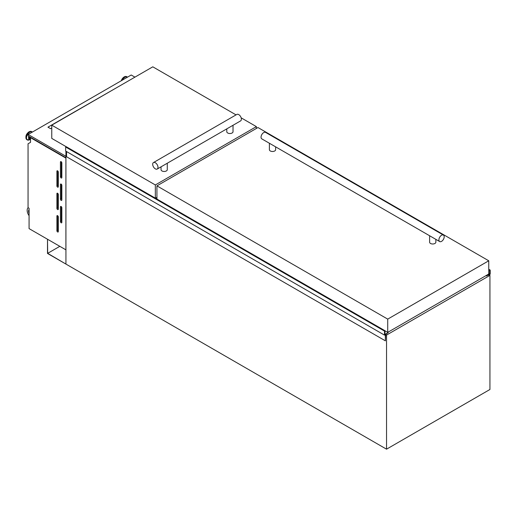 <?xml version="1.0" encoding="UTF-8"?>
<svg xmlns="http://www.w3.org/2000/svg" width="516" height="516" viewBox="0 0 516 516"><rect width="100%" height="100%" fill="white"/><g stroke="black" fill="none" stroke-linecap="round" stroke-linejoin="round"><path stroke-width="0.77" d="M47.678 253.337L47.504 239.256L47.504 253.44L65.932 264.076L47.678 253.337L59.785 246.345M489.316 275.028L490.2 274.112L490.2 270.074L489.639 270.442L489.845 273.706L486.517 275.828L487.904 275.228M490.2 270.074L488.755 269.242M486.517 275.828L486.078 275.576M486.472 275.95L485.943 275.647L486.465 275.963M486.478 275.983L485.924 275.667M488.168 275.383L488.916 274.693M385.387 340.837L385.652 334.471L388.193 332.594L384.91 334.426L385.026 330.75L384.51 331.098L65.667 147.015L65.667 151.053L384.51 335.129L385.336 334.71L385.387 340.837L66.551 156.754L66.551 151.562M388.193 332.594L387.748 332.343M384.949 330.743L66.183 146.667L65.667 147.015M384.51 331.098L384.51 335.129M61.133 222.796A1 0.574 -120 0 0 61.63 222.847A1 0.574 -120 0 0 61.836 222.39L61.836 207.722A1 0.574 -120 0 0 61.404 206.716A1 0.574 -120 0 0 60.636 206.452A1 0.574 -120 0 0 60.43 206.91L60.43 221.577A1 0.574 -120 0 0 61.133 222.796M61.133 200.389A1 0.574 -120 0 0 61.63 200.434A1 0.574 -120 0 0 61.836 199.982L61.836 185.309A1 0.574 -120 0 0 61.404 184.302A1 0.574 -120 0 0 60.636 184.038A1 0.574 -120 0 0 60.43 184.496L60.43 199.163A1 0.574 -120 0 0 61.133 200.389M61.133 177.975A1 0.574 -120 0 0 61.63 178.026A1 0.574 -120 0 0 61.836 177.569L61.836 162.895A1 0.574 -120 0 0 61.404 161.895A1 0.574 -120 0 0 60.636 161.624A1 0.574 -120 0 0 60.43 162.082L60.43 176.756A1 0.574 -120 0 0 61.133 177.975M57.605 231.968A1 0.574 -120 0 0 58.102 232.019A1 0.574 -120 0 0 58.308 231.561L58.308 216.888A1 0.574 -120 0 0 57.876 215.888A1 0.574 -120 0 0 57.108 215.617A1 0.574 -120 0 0 56.895 216.075L56.895 230.742A1 0.574 -120 0 0 57.605 231.968M57.605 209.554A1 0.574 -120 0 0 58.102 209.606A1 0.574 -120 0 0 58.308 209.148L58.308 194.48A1 0.574 -120 0 0 57.876 193.474A1 0.574 -120 0 0 57.108 193.203A1 0.574 -120 0 0 56.895 193.661L56.895 208.335A1 0.574 -120 0 0 57.605 209.554M57.605 187.147A1 0.574 -120 0 0 58.102 187.192A1 0.574 -120 0 0 58.308 186.734L58.308 172.067A1 0.574 -120 0 0 57.876 171.06A1 0.574 -120 0 0 57.108 170.796A1 0.574 -120 0 0 56.895 171.254L56.895 185.921A1 0.574 -120 0 0 57.605 187.147M30.521 138.759A2.077 1.2 -60 0 1 30.392 138.701A2.077 1.2 -60 0 1 30.076 137.024M30.392 138.701L29.825 138.372A2.077 1.2 -60 0 1 29.509 136.695M30.586 137.643A1.226 0.71 -60 0 1 30.567 137.301M118.512 86.617L48.285 126.955L48.549 127.516M48.897 127.716L48.285 126.955L47.936 127.162L50.581 128.69L51.761 128.007M65.932 151.201L65.932 264.076L386.536 449.178L489.936 389.483L489.936 275.383L488.82 274.738M65.9 249.879L65.9 158.109L30.521 137.682L30.521 142.351L28.051 143.777L28.051 207.651L29.07 208.245L29.07 228.614L65.932 249.854M30.87 137.482L30.521 137.682M386.536 449.178L386.536 335.077L489.936 275.383M386.536 335.077L385.652 334.568M28.161 207.716A6.237 3.599 -120 0 0 29.07 215.669M29.07 209.554A4.244 2.451 -120 0 0 29.07 213.392M29.07 209.98A4.244 2.451 -120 0 0 29.07 212.147M134.921 77.142L131.219 75.001L28.174 134.495L28.174 135.921L65.932 157.722M28.174 134.495L65.932 156.296M50.342 128.555L50.671 128.639M57.779 170.97L57.779 185.412A1 0.574 -120 0 0 58.308 186.508M57.779 193.384L57.779 207.825A1 0.574 -120 0 0 58.308 208.915M57.779 215.798L57.779 230.233A1 0.574 -120 0 0 58.308 231.329M61.307 161.805L61.307 176.246A1 0.574 -120 0 0 61.836 177.336M61.307 184.212L61.307 198.654A1 0.574 -120 0 0 61.836 199.75M61.307 206.626L61.307 221.067A1 0.574 -120 0 0 61.836 222.164M153.465 162.559L236.857 114.417A3.741 2.161 -120 0 1 238.727 114.597A3.741 2.161 -120 0 1 241.172 117.9A3.741 2.161 -120 0 1 240.598 120.899L157.212 169.042A3.741 2.161 -120 0 0 157.786 166.042A3.741 2.161 -120 0 0 155.335 162.746A3.741 2.161 -120 0 0 153.465 162.559A3.741 2.161 -120 0 0 152.891 165.559A3.741 2.161 -120 0 0 155.335 168.855A3.741 2.161 -120 0 0 157.212 169.042M226.788 128.871L226.788 131.715A3.122 1.8 0 0 0 227.698 132.986A3.122 1.8 0 0 0 231.097 133.38A3.122 1.8 0 0 0 233.026 131.715L233.026 125.272M161.044 166.829L161.044 169.674A3.122 1.8 0 0 0 161.953 170.944A3.122 1.8 0 0 0 165.352 171.338A3.122 1.8 0 0 0 167.281 169.674L167.281 163.23M236.044 114.887L152.8 66.822L51.761 125.156L155.335 184.954L256.375 126.62L241.153 117.835M51.761 125.156L51.761 138.398L384.917 330.756M155.335 184.954L155.335 198.144M155.387 198.17L156.929 197.28M256.375 126.62L256.375 128.452M439.684 241.565L261.825 138.881A3.741 2.161 -60 0 1 261.251 135.876A3.741 2.161 -60 0 1 263.695 132.58A3.741 2.161 -60 0 1 265.566 132.393L443.425 235.083A3.741 2.161 -60 0 1 443.999 238.082A3.741 2.161 -60 0 1 441.554 241.378A3.741 2.161 -60 0 1 439.684 241.565A3.741 2.161 -60 0 1 439.11 238.566A3.741 2.161 -60 0 1 441.554 235.264A3.741 2.161 -60 0 1 443.425 235.083M269.397 143.255L269.397 149.698A3.122 1.8 0 0 0 270.313 150.969A3.122 1.8 0 0 0 273.712 151.356A3.122 1.8 0 0 0 275.634 149.698L275.634 146.854M429.615 235.748L429.615 242.191A3.122 1.8 0 0 0 430.525 243.468A3.122 1.8 0 0 0 433.924 243.855A3.122 1.8 0 0 0 435.852 242.191L435.852 239.353M156.929 185.87L387.722 319.114L488.755 260.786L257.961 127.536L156.929 185.87L156.929 199.06M385.071 330.833L387.722 332.362L488.755 274.028L488.755 260.786M387.722 319.114L387.722 332.362M489.671 274.009L488.755 273.48M489.794 270.203L488.755 269.604L489.794 270.203M489.639 270.442L488.755 269.933M489.639 270.487L488.755 269.978M489.845 270.648L488.755 270.016M489.845 273.706L488.755 273.074M384.878 330.814L66.042 146.738M384.878 330.84L66.042 146.763M384.846 330.904L66.003 146.821M127.388 77.219A4.592 2.651 120 0 0 124.853 77.277A4.592 2.651 120 0 0 122.324 80.141M127.426 77.194A4.696 2.715 120 0 0 127.02 76.852A4.696 2.715 120 0 0 124.672 77.084A4.696 2.715 120 0 0 121.911 80.373M126.846 76.768A4.696 2.715 120 0 0 126.684 76.658A4.696 2.715 120 0 0 124.337 76.89A4.696 2.715 120 0 0 121.383 80.683M124.072 77.045A4.322 2.496 120 0 0 121.279 80.741M30.521 139.12A2.915 1.683 -60 0 1 29.07 136.437M30.521 139.262A3.18 1.838 -60 0 1 28.851 136.314M29.747 139.688A4.592 2.651 -60 0 1 29.651 139.746A4.592 2.651 -60 0 1 26.503 137.753A4.592 2.651 -60 0 1 29.747 132.186A4.592 2.651 -60 0 1 32.282 132.122M28.096 140.12A4.696 2.715 -60 0 1 27.219 139.9A4.696 2.715 -60 0 1 26.497 136.134A4.696 2.715 -60 0 1 29.567 131.993A4.696 2.715 -60 0 1 31.915 131.761A4.696 2.715 -60 0 1 32.327 132.102M27.058 139.791A4.696 2.715 -60 0 1 26.884 139.707A4.696 2.715 -60 0 1 26.161 135.94A4.696 2.715 -60 0 1 29.231 131.799A4.696 2.715 -60 0 1 31.579 131.567A4.696 2.715 -60 0 1 31.74 131.677M25.91 137.398A4.322 2.496 -60 0 1 28.967 131.954M57.605 170.841L56.895 171.254M57.779 185.412L56.895 185.921M57.605 193.255L56.895 193.661M57.779 207.825L56.895 208.335M57.605 215.669L56.895 216.075M57.779 230.233L56.895 230.742M61.133 161.676L60.43 162.082M61.307 176.246L60.43 176.756M61.133 184.089L60.43 184.496M61.307 198.654L60.43 199.163M61.133 206.497L60.43 206.91M61.307 221.067L60.43 221.577M489.819 270.203L488.755 269.584M489.658 270.526L488.755 270.003M385.026 330.75L66.183 146.667M121.183 80.799L124.15 76.871L126.684 76.658L127.439 77.187M30.521 139.275L29.651 139.746L26.884 139.707C25.103 136.895 25.826 134.257 29.044 131.78L31.579 131.567L32.334 132.096"/></g></svg>
